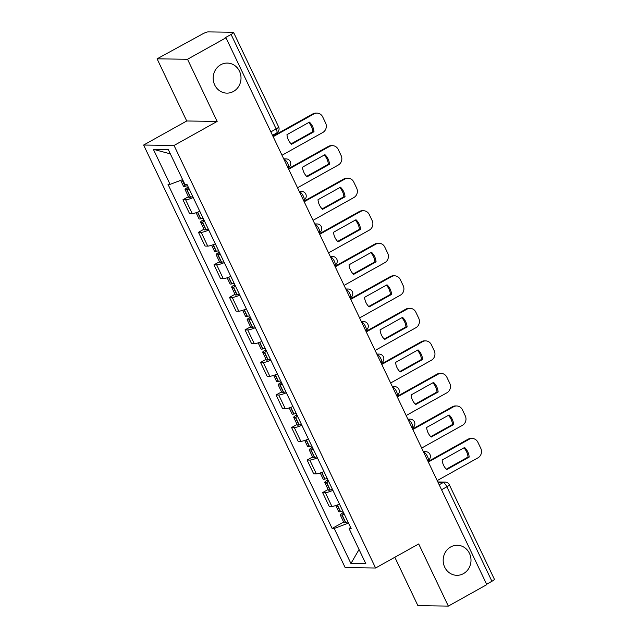 <?xml version="1.0" encoding="UTF-8"?>
<svg xmlns="http://www.w3.org/2000/svg" width="638" height="638" viewBox="0 0 638 638"><rect width="100%" height="100%" fill="white"/><g stroke="black" fill="none" stroke-linecap="round" stroke-linejoin="round"><path stroke-width="0.96" d="M450.723 546.941A15.025 13.916 -89.2 0 1 457.294 545.259A15.025 13.916 -89.2 0 1 470.637 556.83A15.025 13.916 -89.2 0 1 463.451 573.634A15.025 13.916 -89.2 0 1 456.872 575.317A15.025 13.916 -89.2 0 1 443.538 563.745A15.025 13.916 -89.2 0 1 450.723 546.941M220.732 64.757A15.025 13.916 -89.2 0 1 227.311 63.074A15.025 13.916 -89.2 0 1 240.646 74.646A15.025 13.916 -89.2 0 1 233.46 91.449A15.025 13.916 -89.2 0 1 226.889 93.132A15.025 13.916 -89.2 0 1 213.547 81.56A15.025 13.916 -89.2 0 1 220.732 64.757M394.826 557.269L417.914 605.669L448.339 606.1L486.81 584.631L225.988 37.794L187.516 59.262L157.084 58.832L186.727 120.989L143.622 145.041L345.158 567.581L375.591 568.011L174.046 145.472L217.159 121.411L187.516 59.262M157.084 58.832L202.437 34.029A4.697 0.837 -25.5 0 1 208.076 31.9L233.181 32.251A4.697 0.837 -25.5 0 1 233.556 32.386L278.615 126.866A4.697 0.837 154.5 0 1 276.15 128.916L231.092 34.436A4.697 0.837 -25.5 0 0 233.556 32.386M448.339 606.1L418.695 543.951L375.591 568.011M441.56 489.753L446.855 486.794A4.697 0.837 154.5 0 0 449.319 484.752L494.378 579.224A4.697 0.837 154.5 0 1 491.914 581.274L446.855 486.794A4.697 1.563 -119.2 0 0 443.091 482.599L438.115 482.527M486.619 584.233L491.914 581.274M231.092 34.436L225.094 37.778L225.988 37.794M193.242 197.533A10.798 1.922 154.5 0 1 185.65 199.798L182.947 199.758L189.51 213.523L192.213 213.563A10.798 1.922 -25.5 0 0 199.806 211.298M188.457 196.687L182.947 199.758M208.762 230.071A10.798 1.922 154.5 0 1 201.169 232.336L198.458 232.296L205.029 246.061L207.733 246.101A10.798 1.922 -25.5 0 0 215.325 243.836M203.969 229.217L198.458 232.296M224.273 262.601A10.798 1.922 154.5 0 1 216.689 264.866L213.977 264.826L220.549 278.591L223.252 278.631A10.798 1.922 -25.5 0 0 230.844 276.366M219.488 261.755L213.977 264.826M239.792 295.139A10.798 1.922 154.5 0 1 232.208 297.404L229.497 297.364L236.06 311.129L238.771 311.169A10.798 1.922 -25.5 0 0 246.364 308.904M235.007 294.285L229.497 297.364M255.312 327.677A10.798 1.922 154.5 0 1 247.719 329.934L245.016 329.902L251.579 343.667L254.291 343.699A10.798 1.922 -25.5 0 0 261.875 341.442M250.527 326.823L245.016 329.902M270.831 360.207A10.798 1.922 154.5 0 1 263.239 362.472L260.535 362.432L267.099 376.197L269.81 376.237A10.798 1.922 -25.5 0 0 277.394 373.972M266.046 359.361L260.535 362.432M286.35 392.745A10.798 1.922 154.5 0 1 278.758 395.01L276.055 394.97L282.618 408.735L285.322 408.775A10.798 1.922 -25.5 0 0 292.914 406.51M281.565 391.891L276.055 394.97M301.87 425.275A10.798 1.922 154.5 0 1 294.277 427.54L291.574 427.5L298.137 441.265L300.841 441.305A10.798 1.922 -25.5 0 0 308.433 439.04M297.085 424.43L291.574 427.5M317.389 457.813A10.798 1.922 154.5 0 1 309.797 460.078L307.093 460.038L313.657 473.803L316.36 473.843A10.798 1.922 -25.5 0 0 323.952 471.578M312.604 456.96L307.093 460.038M332.908 490.351A10.798 1.922 154.5 0 1 325.316 492.608L322.605 492.576L329.176 506.341L331.88 506.373A10.798 1.922 -25.5 0 0 339.472 504.116M328.115 489.498L322.605 492.576M182.627 179.621L170.083 184.366L153.367 149.324L168.273 149.531L184.988 184.573L187.07 184.605L351.211 528.719L349.122 528.695L365.837 563.729L350.932 563.521L334.216 528.479L348.515 523.072M170.083 184.366L168.001 184.334L332.135 528.455L334.216 528.479M143.622 145.041L174.046 145.472M186.727 120.989L217.159 121.411M343.635 522.036L332.135 528.455M350.509 527.251L349.122 528.695M153.367 149.324L170.338 153.854M359.05 549.501L350.932 563.521M187.556 185.61A17.848 3.174 154.5 0 1 185.347 186.24L185.132 186.296A5.925 1.053 154.5 0 1 183.497 186.296L180.666 180.363M188.234 187.038L188.202 187.054A5.925 1.053 -25.5 0 0 185.092 189.638A5.925 1.053 -25.5 0 0 186.719 189.63L186.942 189.574A17.848 3.174 -25.5 0 0 189.143 188.952M185.092 189.638L188.72 197.246A5.925 1.053 -25.5 0 0 190.355 197.246L190.571 197.19A17.848 3.174 -25.5 0 0 192.78 196.56M282.012 155.249L322.788 132.489A7.042 6.524 90.8 0 0 325.603 122.998L322.724 116.953A7.042 6.524 -89.2 0 0 317.022 113.141A7.042 6.524 -89.2 0 0 313.936 113.931L273.152 136.691M314 131.723A14.562 13.478 90.8 0 0 309.422 122.129L286.964 134.658A14.562 13.478 -89.2 0 0 291.542 144.252L314 131.723L312.843 131.707L291.111 143.837M188.824 188.274L188.641 188.322A2.879 0.51 154.5 0 1 187.851 188.322A2.879 0.51 154.5 0 1 188.497 187.596M317.022 113.141L315.866 113.125A7.042 6.524 -89.2 0 0 312.787 113.915L272.904 136.173M312.843 131.707A14.562 13.478 90.8 0 0 308.696 122.528M203.075 218.148A17.848 3.174 154.5 0 1 200.866 218.77L200.651 218.826A5.925 1.053 154.5 0 1 199.016 218.834L196.105 212.717M203.753 219.568L203.721 219.584A5.925 1.053 -25.5 0 0 200.611 222.168A5.925 1.053 -25.5 0 0 202.238 222.168L202.461 222.112A17.848 3.174 -25.5 0 0 204.662 221.482M200.611 222.168L204.24 229.784A5.925 1.053 -25.5 0 0 205.875 229.776L206.09 229.72A17.848 3.174 -25.5 0 0 208.291 229.098M297.523 187.787L338.307 165.027A7.042 6.524 90.8 0 0 341.123 155.536L338.244 149.483A7.042 6.524 -89.2 0 0 332.542 145.679A7.042 6.524 -89.2 0 0 329.455 146.461L288.671 169.222M329.519 164.253A14.562 13.478 90.8 0 0 324.941 154.659L302.484 167.196A14.562 13.478 -89.2 0 0 307.061 176.79L329.519 164.253L328.363 164.237L306.631 176.367M204.343 220.812L204.16 220.852A2.879 0.51 154.5 0 1 203.362 220.86A2.879 0.51 154.5 0 1 204.016 220.134M332.542 145.679L331.385 145.663A7.042 6.524 -89.2 0 0 328.307 146.445L288.424 168.703M328.363 164.237A14.562 13.478 90.8 0 0 324.216 155.066M218.587 250.686A17.848 3.174 154.5 0 1 216.386 251.308L216.17 251.364A5.925 1.053 154.5 0 1 214.535 251.372L211.617 245.255M219.273 252.106L219.241 252.122A5.925 1.053 -25.5 0 0 216.13 254.706A5.925 1.053 -25.5 0 0 217.757 254.698L217.981 254.642A17.848 3.174 -25.5 0 0 220.182 254.02M216.13 254.706L219.759 262.322A5.925 1.053 -25.5 0 0 221.386 262.314L221.609 262.258A17.848 3.174 -25.5 0 0 223.81 261.636M313.043 220.325L353.827 197.565A7.042 6.524 90.8 0 0 356.642 188.066L353.755 182.021A7.042 6.524 -89.2 0 0 348.061 178.209A7.042 6.524 -89.2 0 0 344.975 178.999L304.19 201.76M345.038 196.791A14.562 13.478 90.8 0 0 340.461 187.197L318.003 199.726A14.562 13.478 -89.2 0 0 322.581 209.32L345.038 196.791L343.882 196.775L322.15 208.905M219.863 253.342L219.671 253.39A2.879 0.51 154.5 0 1 218.882 253.39A2.879 0.51 154.5 0 1 219.536 252.672M348.061 178.209L346.905 178.193A7.042 6.524 -89.2 0 0 343.818 178.983L303.943 201.241M343.882 196.775A14.562 13.478 90.8 0 0 339.735 187.604M234.106 283.216A17.848 3.174 154.5 0 1 231.905 283.846L231.682 283.902A5.925 1.053 154.5 0 1 230.055 283.902L227.136 277.785M234.784 284.644L234.76 284.66A5.925 1.053 -25.5 0 0 231.65 287.244A5.925 1.053 -25.5 0 0 233.277 287.236L233.5 287.18A17.848 3.174 -25.5 0 0 235.701 286.558M231.65 287.244L235.278 294.852A5.925 1.053 -25.5 0 0 236.905 294.844L237.129 294.796A17.848 3.174 -25.5 0 0 239.33 294.166M328.562 252.855L369.346 230.095A7.042 6.524 90.8 0 0 372.161 220.604L369.274 214.551A7.042 6.524 -89.2 0 0 363.58 210.747A7.042 6.524 -89.2 0 0 360.494 211.537L319.71 234.298M360.55 229.329A14.562 13.478 90.8 0 0 355.98 219.735L333.522 232.264A14.562 13.478 -89.2 0 0 338.1 241.858L360.55 229.329L359.401 229.313L337.669 241.435M235.374 285.88L235.191 285.928A2.879 0.51 154.5 0 1 234.401 285.928A2.879 0.51 154.5 0 1 235.055 285.202M363.58 210.747L362.424 210.731A7.042 6.524 -89.2 0 0 359.338 211.521L319.463 233.771M359.401 229.313A14.562 13.478 90.8 0 0 355.254 220.134M249.625 315.754A17.848 3.174 154.5 0 1 247.424 316.376L247.201 316.432A5.925 1.053 154.5 0 1 245.574 316.44L242.655 310.323M250.303 317.174L250.279 317.19A5.925 1.053 -25.5 0 0 247.169 319.774A5.925 1.053 -25.5 0 0 248.796 319.774L249.019 319.718A17.848 3.174 -25.5 0 0 251.22 319.088M247.169 319.774L250.798 327.39A5.925 1.053 -25.5 0 0 252.425 327.382L252.648 327.326A17.848 3.174 -25.5 0 0 254.849 326.704M344.081 285.393L384.866 262.633A7.042 6.524 90.8 0 0 387.681 253.134L384.794 247.089A7.042 6.524 -89.2 0 0 379.092 243.285A7.042 6.524 -89.2 0 0 376.013 244.067L335.229 266.828M376.069 261.859A14.562 13.478 90.8 0 0 371.491 252.265L349.042 264.802A14.562 13.478 -89.2 0 0 353.619 274.396L376.069 261.859L374.921 261.843L353.189 273.973M250.894 318.41L250.71 318.458A2.879 0.51 154.5 0 1 249.921 318.466A2.879 0.51 154.5 0 1 250.575 317.74M379.092 243.285L377.943 243.269A7.042 6.524 -89.2 0 0 374.857 244.051L334.982 266.309M374.921 261.843A14.562 13.478 90.8 0 0 370.774 252.672M265.145 348.284A17.848 3.174 154.5 0 1 262.944 348.914L262.72 348.97A5.925 1.053 154.5 0 1 261.094 348.978L258.175 342.861M265.823 349.712L265.799 349.728A5.925 1.053 -25.5 0 0 262.681 352.312A5.925 1.053 -25.5 0 0 264.315 352.304L264.531 352.248A17.848 3.174 -25.5 0 0 266.74 351.626M262.681 352.312L266.317 359.92A5.925 1.053 -25.5 0 0 267.944 359.92L268.167 359.864A17.848 3.174 -25.5 0 0 270.368 359.234M359.601 317.923L400.385 295.163A7.042 6.524 90.8 0 0 403.2 285.672L400.313 279.627A7.042 6.524 -89.2 0 0 394.611 275.815A7.042 6.524 -89.2 0 0 391.533 276.605L350.748 299.366M391.588 294.397A14.562 13.478 90.8 0 0 387.011 284.803L364.561 297.332A14.562 13.478 -89.2 0 0 369.139 306.926L391.588 294.397L390.44 294.381L368.708 306.511M266.413 350.948L266.229 350.996A2.879 0.51 154.5 0 1 265.44 350.996A2.879 0.51 154.5 0 1 266.094 350.27M394.611 275.815L393.463 275.799A7.042 6.524 -89.2 0 0 390.376 276.589L350.501 298.847M390.44 294.381A14.562 13.478 90.8 0 0 386.293 285.21M280.664 380.822A17.848 3.174 154.5 0 1 278.463 381.444L278.24 381.5A5.925 1.053 154.5 0 1 276.613 381.508L273.694 375.391M281.342 382.25L281.31 382.266A5.925 1.053 -25.5 0 0 278.2 384.85A5.925 1.053 -25.5 0 0 279.835 384.842L280.05 384.786A17.848 3.174 -25.5 0 0 282.251 384.156M278.2 384.85L281.837 392.458A5.925 1.053 -25.5 0 0 283.463 392.45L283.687 392.394A17.848 3.174 -25.5 0 0 285.888 391.772M375.12 350.461L415.904 327.701A7.042 6.524 90.8 0 0 418.719 318.21L415.832 312.157A7.042 6.524 -89.2 0 0 410.13 308.353A7.042 6.524 -89.2 0 0 407.052 309.143L366.268 331.904M407.108 326.927A14.562 13.478 90.8 0 0 402.53 317.341L380.081 329.87A14.562 13.478 -89.2 0 0 384.65 339.464L407.108 326.927L405.951 326.911L384.228 339.041M281.932 383.486L281.749 383.526A2.879 0.51 154.5 0 1 280.959 383.534A2.879 0.51 154.5 0 1 281.613 382.808M410.13 308.353L408.982 308.337A7.042 6.524 -89.2 0 0 405.896 309.127L366.021 331.377M405.951 326.911A14.562 13.478 90.8 0 0 401.812 317.74M296.184 413.36A17.848 3.174 154.5 0 1 293.982 413.982L293.759 414.038A5.925 1.053 154.5 0 1 292.132 414.046L289.213 407.929M296.861 414.78L296.829 414.796A5.925 1.053 -25.5 0 0 293.719 417.38A5.925 1.053 -25.5 0 0 295.354 417.372L295.569 417.316A17.848 3.174 -25.5 0 0 297.771 416.694M293.719 417.38L297.348 424.996A5.925 1.053 -25.5 0 0 298.983 424.988L299.198 424.932A17.848 3.174 -25.5 0 0 301.407 424.31M390.639 382.999L431.424 360.239A7.042 6.524 90.8 0 0 434.239 350.74L431.352 344.695A7.042 6.524 -89.2 0 0 425.65 340.883A7.042 6.524 -89.2 0 0 422.563 341.673L381.787 364.434M422.627 359.465A14.562 13.478 90.8 0 0 418.05 349.871L395.6 362.4A14.562 13.478 -89.2 0 0 400.17 371.994L422.627 359.465L421.471 359.449L399.739 371.579M297.452 416.016L297.268 416.064A2.879 0.51 154.5 0 1 296.479 416.064A2.879 0.51 154.5 0 1 297.133 415.346M425.65 340.883L424.493 340.867A7.042 6.524 -89.2 0 0 421.415 341.657L381.532 363.915M421.471 359.449A14.562 13.478 90.8 0 0 417.324 350.278M311.703 445.89A17.848 3.174 154.5 0 1 309.494 446.52L309.278 446.576A5.925 1.053 154.5 0 1 307.644 446.576L304.733 440.459M312.381 447.318L312.349 447.334A5.925 1.053 -25.5 0 0 309.239 449.918A5.925 1.053 -25.5 0 0 310.865 449.91L311.089 449.854A17.848 3.174 -25.5 0 0 313.29 449.232M309.239 449.918L312.867 457.526A5.925 1.053 -25.5 0 0 314.502 457.526L314.717 457.47A17.848 3.174 -25.5 0 0 316.926 456.84M406.159 415.529L446.935 392.769A7.042 6.524 90.8 0 0 449.75 383.279L446.871 377.225A7.042 6.524 -89.2 0 0 441.169 373.421A7.042 6.524 -89.2 0 0 438.083 374.211L397.299 396.972M438.146 392.003A14.562 13.478 90.8 0 0 433.569 382.409L411.111 394.938A14.562 13.478 -89.2 0 0 415.689 404.532L438.146 392.003L436.99 391.987L415.258 404.109M312.971 448.554L312.787 448.602A2.879 0.51 154.5 0 1 311.998 448.602A2.879 0.51 154.5 0 1 312.644 447.876M441.169 373.421L440.013 373.405A7.042 6.524 -89.2 0 0 436.934 374.195L397.051 396.445M436.99 391.987A14.562 13.478 90.8 0 0 432.843 382.808M327.222 478.428A17.848 3.174 154.5 0 1 325.013 479.05L324.798 479.106A5.925 1.053 154.5 0 1 323.163 479.114L320.252 472.997M327.9 479.848L327.868 479.864A5.925 1.053 -25.5 0 0 324.758 482.448A5.925 1.053 -25.5 0 0 326.385 482.448L326.608 482.392A17.848 3.174 -25.5 0 0 328.809 481.762M324.758 482.448L328.387 490.064A5.925 1.053 -25.5 0 0 330.021 490.056L330.237 490A17.848 3.174 -25.5 0 0 332.438 489.378M421.67 448.067L462.454 425.307A7.042 6.524 90.8 0 0 465.269 415.809L462.39 409.763A7.042 6.524 -89.2 0 0 456.688 405.959A7.042 6.524 -89.2 0 0 453.602 406.741L412.818 429.502M453.666 424.533A14.562 13.478 90.8 0 0 449.088 414.939L426.631 427.476A14.562 13.478 -89.2 0 0 431.208 437.07L453.666 424.533L452.509 424.517L430.778 436.647M328.49 481.084L328.307 481.132A2.879 0.51 154.5 0 1 327.509 481.14A2.879 0.51 154.5 0 1 328.163 480.414M456.688 405.959L455.532 405.943A7.042 6.524 -89.2 0 0 452.454 406.725L412.571 428.983M452.509 424.517A14.562 13.478 90.8 0 0 448.362 415.346M342.734 510.958A17.848 3.174 154.5 0 1 340.532 511.588L340.317 511.644A5.925 1.053 154.5 0 1 338.682 511.652L335.763 505.535M343.419 512.386L343.388 512.402A5.925 1.053 -25.5 0 0 340.277 514.986A5.925 1.053 -25.5 0 0 341.904 514.978L342.127 514.922A17.848 3.174 -25.5 0 0 344.329 514.3M340.277 514.986L343.906 522.602A5.925 1.053 -25.5 0 0 345.533 522.594L345.756 522.538A17.848 3.174 -25.5 0 0 347.957 521.908M437.19 480.597L477.974 457.837A7.042 6.524 90.8 0 0 480.789 448.347L477.902 442.301A7.042 6.524 -89.2 0 0 472.208 438.489A7.042 6.524 -89.2 0 0 469.121 439.279L428.337 462.04M469.185 457.071A14.562 13.478 90.8 0 0 464.608 447.477L442.15 460.006A14.562 13.478 -89.2 0 0 446.728 469.6L469.185 457.071L468.029 457.055L446.297 469.185M344.01 513.622L343.818 513.67A2.879 0.51 154.5 0 1 343.029 513.67A2.879 0.51 154.5 0 1 343.683 512.944M472.208 438.489L471.051 438.473A7.042 6.524 -89.2 0 0 467.965 439.263L428.09 461.521M468.029 457.055A14.562 13.478 90.8 0 0 463.882 447.884M427.683 460.66L427.986 460.492A4.697 1.563 -119.2 0 0 427.468 456.417A4.697 1.563 -119.2 0 0 423.704 452.222L423.656 452.222M423.664 452.246L423.704 452.222A4.697 4.346 -89.2 0 1 425.761 451.696L423.393 451.664M412.164 428.13L412.467 427.962A4.697 1.563 -119.2 0 0 411.949 423.887A4.697 1.563 -119.2 0 0 408.184 419.684L408.137 419.684M408.153 419.708L408.184 419.684A4.697 4.346 -89.2 0 1 410.242 419.166L407.873 419.134M396.645 395.592L396.948 395.424A4.697 1.563 -119.2 0 0 396.429 391.349A4.697 1.563 -119.2 0 0 392.665 387.154L392.617 387.154M392.633 387.178L392.665 387.154A4.697 4.346 -89.2 0 1 394.723 386.628L392.354 386.596M381.125 363.062L381.428 362.894A4.697 1.563 -119.2 0 0 380.918 358.811A4.697 1.563 -119.2 0 0 377.154 354.616L377.098 354.616M377.114 354.64L377.154 354.616A4.697 4.346 -89.2 0 1 379.203 354.09L376.835 354.058M365.606 330.524L365.909 330.356A4.697 1.563 -119.2 0 0 365.399 326.281A4.697 1.563 -119.2 0 0 361.634 322.086L361.587 322.086M361.594 322.102L361.634 322.086A4.697 4.346 -89.2 0 1 363.692 321.56L361.315 321.528M350.095 297.986L350.39 297.818A4.697 1.563 -119.2 0 0 349.879 293.743A4.697 1.563 -119.2 0 0 346.115 289.548L346.067 289.548M346.075 289.572L346.115 289.548A4.697 4.346 -89.2 0 1 348.173 289.022L345.796 288.99M334.575 265.456L334.87 265.288A4.697 1.563 -119.2 0 0 334.36 261.213A4.697 1.563 -119.2 0 0 330.596 257.01L330.548 257.01M330.556 257.034L330.596 257.01A4.697 4.346 -89.2 0 1 332.653 256.492L330.277 256.452M319.056 232.918L319.359 232.75A4.697 1.563 -119.2 0 0 318.841 228.675A4.697 1.563 -119.2 0 0 315.076 224.48L315.028 224.48M315.036 224.504L315.076 224.48A4.697 4.346 -89.2 0 1 317.134 223.954L314.765 223.922M303.536 200.388L303.84 200.212A4.697 1.563 -119.2 0 0 303.321 196.137A4.697 1.563 -119.2 0 0 299.557 191.942L299.557 191.942A4.697 4.346 -89.2 0 1 301.614 191.416L299.246 191.384M288.017 167.85L288.32 167.682A4.697 1.563 -119.2 0 0 287.802 163.607A4.697 1.563 -119.2 0 0 284.038 159.412L284.038 159.412A4.697 4.346 -89.2 0 1 286.095 158.886L283.727 158.854M439.183 484.776L443.091 482.599A4.697 4.346 90.8 0 1 445.149 482.073L437.843 481.969M316.36 473.843L309.797 460.078M300.841 441.305L294.277 427.54M285.322 408.775L278.758 395.01M269.81 376.237L263.239 362.472M254.291 343.699L247.719 329.934M238.771 311.169L232.208 297.404M223.252 278.631L216.689 264.866M207.733 246.101L201.169 232.336M192.213 213.563L185.65 199.798M331.88 506.373L325.316 492.608M272.498 135.312L276.669 132.991A4.697 1.563 -119.2 0 0 276.15 128.916L270.855 131.867M185.347 186.24L182.261 179.756M185.132 186.296L182.053 179.836M190.355 197.246L186.719 189.63M190.571 197.19L186.942 189.574M312.787 113.915L313.936 113.931M200.866 218.77L197.708 212.151M200.651 218.826L197.501 212.223M205.875 229.776L202.238 222.168M206.09 229.72L202.461 222.112M328.307 146.445L329.455 146.461M216.386 251.308L213.228 244.681M216.17 251.364L213.02 244.761M221.386 262.314L217.757 254.698M221.609 262.258L217.981 254.642M343.818 178.983L344.975 178.999M231.905 283.846L228.747 277.219M231.682 283.902L228.54 277.299M236.905 294.844L233.277 287.236M237.129 294.796L233.5 287.18M359.338 211.521L360.494 211.537M247.424 316.376L244.266 309.749M247.201 316.432L244.051 309.829M252.425 327.382L248.796 319.774M252.648 327.326L249.019 319.718M374.857 244.051L376.013 244.067M262.944 348.914L259.786 342.287M262.72 348.97L259.57 342.367M267.944 359.92L264.315 352.304M268.167 359.864L264.531 352.248M390.376 276.589L391.533 276.605M278.463 381.444L275.297 374.825M278.24 381.5L275.09 374.897M283.463 392.45L279.835 384.842M283.687 392.394L280.05 384.786M405.896 309.127L407.052 309.143M293.982 413.982L290.816 407.355M293.759 414.038L290.609 407.435M298.983 424.988L295.354 417.372M299.198 424.932L295.569 417.316M421.415 341.657L422.563 341.673M309.494 446.52L306.336 439.893M309.278 446.576L306.128 439.973M314.502 457.526L310.865 449.91M314.717 457.47L311.089 449.854M436.934 374.195L438.083 374.211M325.013 479.05L321.855 472.423M324.798 479.106L321.648 472.503M330.021 490.056L326.385 482.448M330.237 490L326.608 482.392M452.454 406.725L453.602 406.741M340.532 511.588L337.374 504.961M340.317 511.644L337.167 505.041M345.533 522.594L341.904 514.978M345.756 522.538L342.127 514.922M467.965 439.263L469.121 439.279M288.32 167.682A4.697 4.697 0 0 0 286.095 158.886M303.84 200.212A4.697 4.697 0 0 0 301.614 191.416M319.359 232.75A4.697 4.697 0 0 0 317.134 223.954M334.87 265.288A4.697 4.697 0 0 0 332.653 256.492M350.39 297.818A4.697 4.697 0 0 0 348.173 289.022M365.909 330.356A4.697 4.697 0 0 0 363.692 321.56M381.428 362.894A4.697 4.697 0 0 0 379.203 354.09M396.948 395.424A4.697 4.697 0 0 0 394.723 386.628M412.467 427.962A4.697 4.697 0 0 0 410.242 419.166M427.986 460.492A4.697 4.697 0 0 0 425.761 451.696M449.319 484.752A4.697 4.697 0 0 0 445.149 482.073M276.669 132.991A4.697 4.697 0 0 0 278.615 126.866"/></g></svg>
